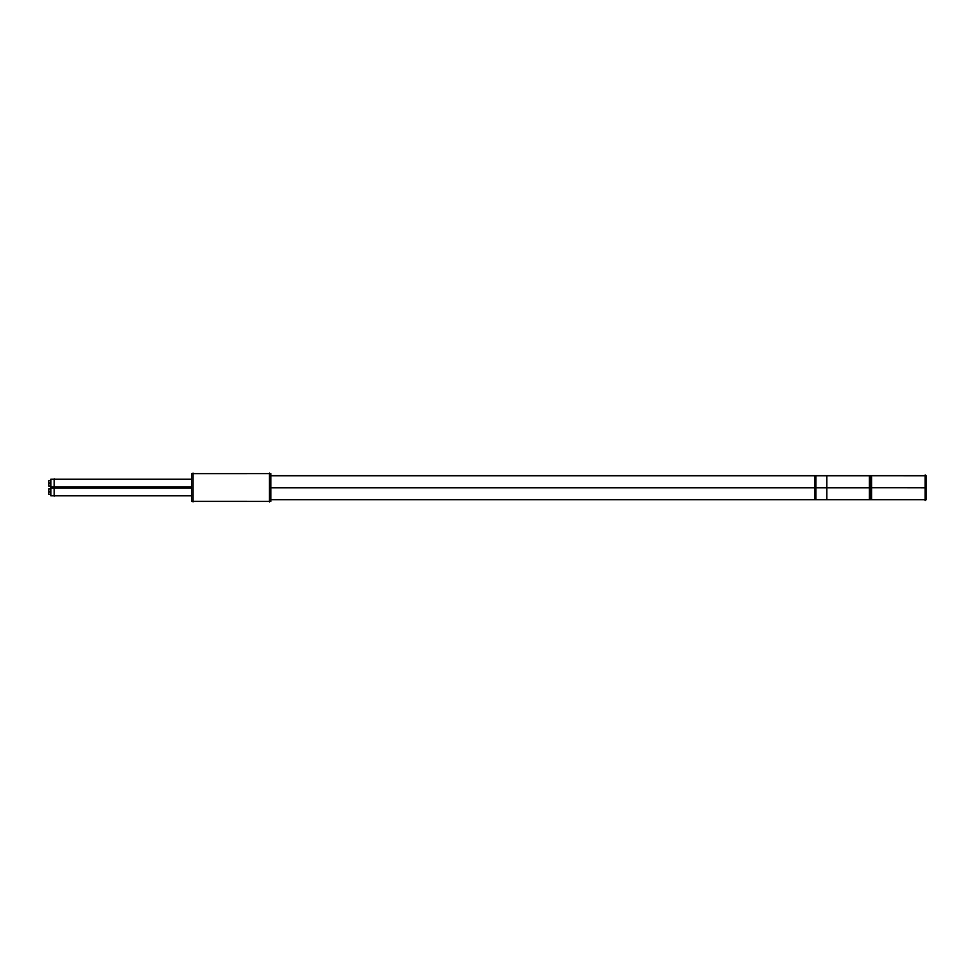 <?xml version="1.0" encoding="UTF-8"?>
<svg xmlns="http://www.w3.org/2000/svg" width="975" height="975" viewBox="0 0 975 975"><rect width="100%" height="100%" fill="white"/><g stroke="black" fill="none" stroke-linecap="round" stroke-linejoin="round"><path stroke-width="1.46" d="M193.026 501.382L269.368 501.382L193.026 501.382M193.026 473.618L269.368 473.618L193.026 473.618M925.153 475.702L270.892 475.702L925.153 475.702M925.153 487.719L270.892 487.719L815.856 487.719L815.856 475.702L815.856 487.719L270.892 487.719L870.504 487.719L870.504 475.702L870.504 487.719L815.856 487.719L925.153 487.719M925.153 499.748L270.892 499.748L815.856 499.748L815.856 487.719L815.856 499.748L870.504 499.748L870.504 487.719L870.504 499.748L925.153 499.748M269.368 473.058L269.368 501.942M191.502 473.643L270.892 473.618L270.892 501.382L191.502 501.357L191.502 473.618L270.892 473.618L191.502 473.643M193.026 473.058L193.026 501.942M54.21 478.835L54.21 496.165M54.21 495.824L191.502 495.824L50.919 495.824L50.919 486.976L191.502 486.976M54.21 479.176L191.502 479.176L50.919 479.176L50.919 488.024L191.502 488.024M925.153 488.512L925.153 474.91M926.25 487.671L869.42 487.671L926.25 487.78L926.25 499.748L869.42 499.748L926.25 499.7L869.42 499.748L869.42 475.702L926.25 475.751L926.25 487.719L869.42 487.719L926.25 487.671M871.601 499.748L814.771 499.748L871.601 499.748L871.601 475.751L814.771 475.751L871.601 475.702L814.771 475.702M871.601 487.671L814.771 487.671L814.771 475.751M871.601 499.7L814.771 499.7L814.771 487.671M270.892 475.751L826.788 475.751L826.788 487.719L270.892 487.671M925.153 500.528L925.153 486.939M871.601 487.78L814.771 487.78M270.892 487.78L826.788 487.78L826.788 499.748L270.892 499.7M50.919 488.975L48.75 488.975L48.75 492.034L50.919 492.034M50.919 494.435L48.75 494.435L48.75 491.376L50.919 491.376M50.919 480.565L48.75 480.565L48.75 483.624L50.919 483.624M50.919 486.025L48.75 486.025L48.75 482.966L50.919 482.966M191.502 501.382L270.892 501.382L191.502 501.382M54.21 487.5L191.502 487.5M926.25 475.702L869.42 475.702L926.25 475.702M826.788 475.702L270.892 475.702L826.788 475.702M826.788 487.719L270.892 487.719L826.788 487.719M871.601 487.719L814.771 487.719L871.601 487.719M826.788 499.748L270.892 499.748L826.788 499.748"/></g></svg>
